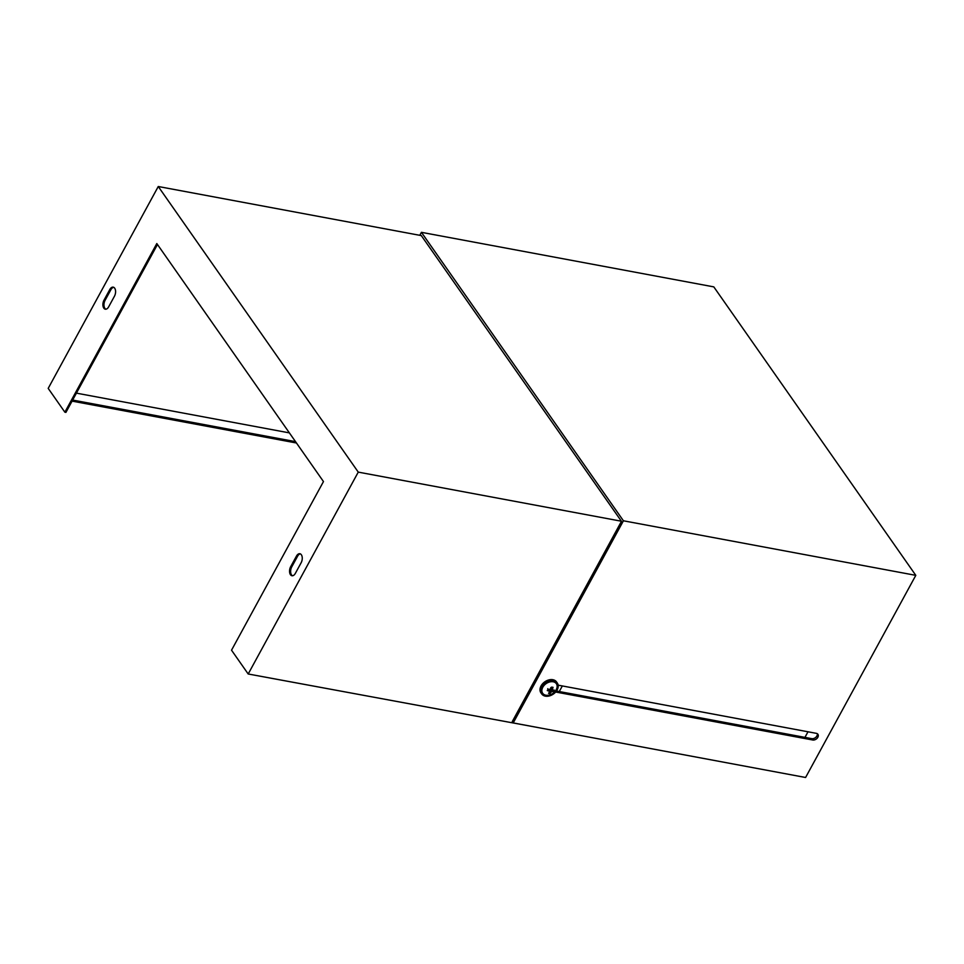 <?xml version="1.0" encoding="UTF-8"?>
<svg xmlns="http://www.w3.org/2000/svg" width="964" height="964" viewBox="0 0 964 964"><rect width="100%" height="100%" fill="white"/><g stroke="black" fill="none" stroke-linecap="round" stroke-linejoin="round"><path stroke-width="1.45" d="M513.21 722.928L623.419 520.789L915.8 575.351L805.591 777.49L513.21 722.928L512.27 721.59L621.467 521.319L421.304 235.602M915.8 575.351L713.806 286.886L421.425 232.324L419.798 235.312M623.419 520.789L421.425 232.324M558.144 685.163L816.339 733.339A4.133 2.94 -35 0 1 817.906 734.291A4.133 2.94 -35 0 1 817.147 738.255A4.133 2.94 -35 0 1 812.712 739.991L555.662 692.019M556.469 691.019L811.772 738.653A4.133 2.94 145 0 0 815.809 737.327A4.133 2.94 145 0 0 817.315 733.725M804.94 737.388L807.989 731.784M103.811 308.143A5.784 3.338 -79.4 0 0 105.281 309.179A5.784 3.338 -79.4 0 0 108.679 306.817L114.475 296.177A5.784 3.338 -79.4 0 0 113.21 287.152A5.784 3.338 -79.4 0 0 109.812 289.513L104.016 300.153A5.784 3.338 -79.4 0 0 103.811 308.143M113.728 287.332A5.784 3.338 -79.4 0 0 110.872 289.718L105.076 300.346A5.784 3.338 -79.4 0 0 104.871 308.335A5.784 3.338 -79.4 0 0 105.835 309.203M290.465 574.701A5.784 3.338 -79.4 0 0 291.947 575.737A5.784 3.338 -79.4 0 0 295.346 573.375L301.142 562.747A5.784 3.338 -79.4 0 0 299.876 553.722A5.784 3.338 -79.4 0 0 296.478 556.083L290.67 566.712A5.784 3.338 -79.4 0 0 290.465 574.701M300.394 553.89A5.784 3.338 -79.4 0 0 297.539 556.276L291.743 566.916A5.784 3.338 -79.4 0 0 291.538 574.906A5.784 3.338 -79.4 0 0 292.49 575.761M157.469 244.495L65.926 412.387L64.865 412.182L48.2 388.384L158.265 186.51L421.413 235.614M296.454 442.994L72.071 401.12M295.514 441.645L72.649 400.06M289.381 432.884L76.421 393.143M621.406 521.223L358.259 472.119L158.265 186.51M539.503 727.832L248.194 673.993L358.259 472.119M559.289 691.537L562.337 685.946M64.865 412.182L156.807 243.555L323.47 481.566L231.529 650.194L248.194 673.993M550.733 687.597L552.77 690.14A1.928 1.374 145 0 0 552.408 689.332A10.881 6.073 98 0 0 553.023 687.32A10.52 3.808 23.1 0 1 552.336 687.236A10.52 3.808 23.1 0 1 551.625 687.127A10.881 6.073 -82 0 1 550.998 689.139A1.928 1.374 145 0 0 549.926 689.742A10.881 4.639 26.5 0 1 547.986 689.188A10.52 5.194 -79 0 1 547.299 690.561A10.881 4.639 -153.5 0 0 549.239 691.128A1.928 1.374 145 0 0 549.613 691.935L549.263 691.345M552.408 689.332L551.36 688.103M557.3 683.042L556.505 681.897A9.507 6.772 145 0 0 548.685 679.969A9.507 6.772 145 0 0 540.888 686.26A9.507 6.772 145 0 0 540.912 692.815L541.72 693.947A9.507 6.772 145 0 0 549.54 695.888A9.507 6.772 145 0 0 557.325 689.585A9.507 6.772 145 0 0 557.3 683.042A9.507 6.772 145 0 0 549.48 681.114A9.507 6.772 145 0 0 541.696 687.404A9.507 6.772 145 0 0 541.72 693.947M546.142 695.261A8.351 5.941 145 0 0 548.841 695.152A10.917 10.917 0 0 0 555.987 690.14A8.351 5.941 145 0 0 552.878 681.729A8.351 5.941 145 0 0 542.648 687.537A8.351 5.941 145 0 0 546.142 695.261M552.77 690.14A10.881 4.639 26.5 0 0 554.264 690.067A10.52 6.519 94.6 0 1 553.577 691.441A10.881 4.639 -153.5 0 1 552.083 691.525L550.046 688.971M549.396 689.344L551.01 692.128A1.928 1.374 145 0 0 552.083 691.525M551.01 692.128A10.881 6.073 98 0 1 549.938 693.514A10.52 5.133 -149.9 0 1 549.251 693.429A10.52 5.133 -149.9 0 1 548.54 693.309A10.881 6.073 -82 0 0 549.613 691.935M548.841 690.453L549.275 689.585M549.938 693.514L549.299 692.381M551.01 689.115L551.866 689.019M548.817 689.453A1.627 1.157 -35 0 1 548.13 689.272M553.577 691.441L551.769 689.212M547.769 688.658L549.239 691.128M812.712 739.991L811.772 738.653M297.539 556.276L296.478 556.083M291.743 566.916L290.67 566.712M110.872 289.718L109.812 289.513M105.076 300.346L104.016 300.153"/></g></svg>
